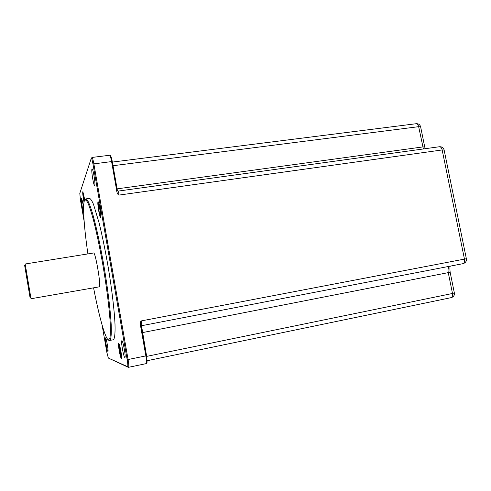 <?xml version="1.0" encoding="UTF-8"?>
<svg xmlns="http://www.w3.org/2000/svg" width="491" height="491" viewBox="0 0 491 491"><rect width="100%" height="100%" fill="white"/><g stroke="black" fill="none" stroke-linecap="round" stroke-linejoin="round"><path stroke-width="0.74" d="M107.897 351.384L107.928 351.39C108.744 351.593 106.295 337.661 105.559 337.888L105.54 337.888C104.736 337.716 107.13 351.396 107.897 351.384M83.599 208.325C82.869 202.863 82.181 199.647 81.524 198.665L81.445 198.763C80.905 199.812 83.016 212.456 83.66 212.032M94.763 185.365C95.61 183.984 93.057 168.352 92.081 168.947L91.934 169.137C91.142 170.788 93.658 186.046 94.628 185.512L94.763 185.365M124.812 357.423L124.874 357.43C126.095 357.644 123.026 340.472 121.897 340.723L121.86 340.723C120.657 340.564 123.628 357.35 124.812 357.423M109.309 340.508L113.249 339.797C114.679 339.042 115.262 333.923 115.011 324.428C114.415 310.871 111.966 289.935 108.321 267.92C105.424 251.091 102.38 236.183 99.182 223.184L93.529 204.44C91.927 200.715 90.596 198.695 89.522 198.37L85.9 198.88L84.667 200.058M119.196 350.715C120.086 355.527 120.829 358.148 121.43 358.59C121.817 358.105 121.645 355.65 120.921 351.231C120.019 346.394 119.276 343.774 118.687 343.369C118.3 343.872 118.472 346.321 119.196 350.715M100.723 217.538C101.631 216.58 99.084 201.236 98.114 201.819L97.997 201.93C97.15 203.145 99.655 218.151 100.624 217.623L100.723 217.538M84.765 199.862L82.869 191.643C82.549 192.282 82.758 194.872 83.488 199.395L84.029 202.139M120.835 351.206C120.019 346.842 119.35 344.473 118.816 344.105C118.472 344.559 118.619 346.775 119.276 350.74C120.08 355.085 120.755 357.454 121.295 357.847C121.645 357.411 121.492 355.196 120.835 351.206M119.546 346.437L118.945 346.29L119.448 350.789L120.547 355.478L121.16 355.693L119.546 346.437M98.132 202.691C97.359 203.771 99.63 217.335 100.502 216.856L100.594 216.776C101.404 215.905 99.108 202.059 98.237 202.587L98.132 202.691M98.482 207.767L99.428 213.192L100.317 215.193L100.25 211.719L99.292 206.22L98.409 204.268L98.482 207.767L99.538 207.613M84.716 199.954L82.967 192.282C82.684 192.865 82.869 195.197 83.531 199.285L84.065 201.961M84.544 200.175L83.372 193.902L83.083 194.724L84.176 201.451M466.364 258.739L141.347 320.899C140.138 321.722 139.929 323.704 140.739 326.846L145.87 355.938C146.625 360.541 146.729 363.107 146.183 363.635L128.574 367.305C129.01 366.795 128.851 364.224 128.09 359.59L93.836 163.706C93.106 159.747 92.498 157.66 92.013 157.439L91.185 158.525L79.8 193.35L80.426 199.898L84.164 221.441M92.013 157.439L109.597 155.266C110.174 155.475 110.831 157.543 111.567 161.471L116.557 189.772C116.895 192.994 117.748 194.761 119.135 195.062L442.158 149.945L464.474 259.15C464.842 261.66 464.333 263.17 462.952 263.679L141.463 325.742M420.646 126.893L418.657 126.672L423.383 148.957M444.134 150.05L442.158 149.945C441.618 147.803 440.703 146.735 439.414 146.741L117.865 191.134C118.245 191.275 118.669 192.582 119.135 195.062M140.739 326.846L141.426 326.687L141.463 325.815M454.347 292.924L452.487 293.477C452.837 295.791 452.407 297.178 451.198 297.638L451.026 297.663M99.286 286.836L99.348 286.818C101.342 286.683 95.401 251.656 93.609 252.988L25.182 263.998L31.013 298.743L99.286 286.836M30.092 297.853L24.605 265.152M120.547 355.478L121.124 355.361M119.448 350.789L120.522 350.574M99.428 213.192L100.274 213.069M83.617 199.058L84.397 198.947M83.083 194.724L83.556 194.657M102.103 325.036L106.793 352.121L108.333 358.056L127.55 366.654C128.022 366.464 127.893 364.15 127.175 359.719L92.959 163.982C92.173 159.778 91.584 157.955 91.185 158.525M109.597 155.266C110.585 155.07 111.475 157.151 112.267 161.496L117.263 189.772L116.557 189.772M146.551 355.754L147.079 362.174M141.426 326.693L146.545 355.76L127.175 359.719M108.333 358.056L127.752 367.065M127.55 366.654L128.495 367.299M92.959 163.982L112.267 161.496L117.251 189.765L117.865 191.134M117.091 188.851L422.769 146.938L424.709 146.913L425.181 148.705M424.74 147.067L420.609 126.709C419.946 124.604 418.492 123.603 416.245 123.707C417.375 123.714 418.179 124.702 418.657 126.672L113.01 165.719M439.414 146.741C441.832 146.606 443.398 147.656 444.103 149.896L466.37 258.757C466.622 261.298 465.48 262.943 462.952 263.679L141.525 325.729C141.874 325.38 141.813 323.772 141.347 320.899M449.228 266.331C448.099 267.81 447.78 269.933 448.277 272.708L452.487 293.477L146.649 356.386M450.149 272.253L142.458 332.603M93.585 287.83C98.943 316.008 105.393 339.398 108.56 339.925L109.818 338.428C110.352 335.66 110.518 331.014 110.297 324.502C109.536 310.054 106.713 287.303 102.711 264.035C99.544 246.31 96.346 231.212 93.106 218.74C91.074 211.474 89.27 206.054 87.693 202.47C86.275 200.009 85.182 199.426 84.403 200.715C82.494 205.606 84.151 228.1 87.895 253.908M109.659 340.502C111.021 339.76 111.537 334.647 111.218 325.146C110.536 311.589 108.038 290.629 104.387 268.583C100.643 246.55 96.168 225.915 92.382 212.879C89.589 203.802 87.429 199.131 85.9 198.88M416.245 123.707L112.371 162.085M146.183 363.635C147.177 364.494 147.3 361.873 146.545 355.76L141.525 325.729M450.382 266.11C449.848 266.441 449.768 268.497 450.155 272.284L454.359 292.992C454.592 295.379 453.537 296.926 451.198 297.638L147.122 360.725M107.719 339.336L108.781 340.324M119.16 344.038L118.816 344.105M121.633 357.779L121.295 357.847M100.87 216.801L100.502 216.856M98.611 202.537L98.237 202.587"/></g></svg>
